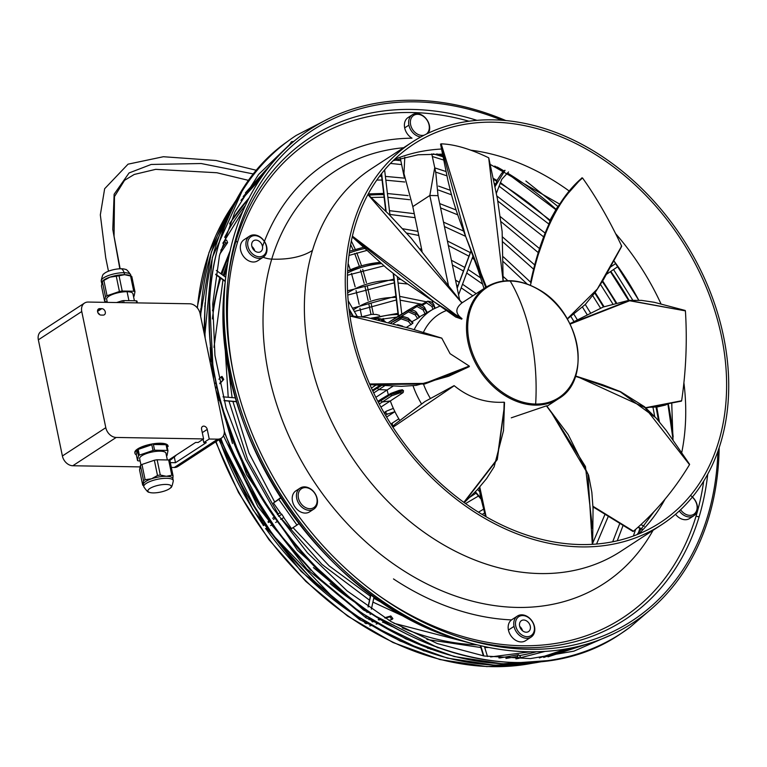 <?xml version="1.0" encoding="UTF-8"?>
<svg xmlns="http://www.w3.org/2000/svg" width="767" height="767" viewBox="0 0 767 767"><rect width="100%" height="100%" fill="white"/><g stroke="black" fill="none" stroke-linecap="round" stroke-linejoin="round"><path stroke-width="1.15" d="M81.753 311.527L105.798 427.679A10.287 7.833 56.9 0 0 116.201 437.449L203.591 438.925L201.596 429.309A3.452 2.627 -123.1 0 1 202.526 426.471A3.452 2.627 -123.1 0 1 207.234 429.405L209.228 439.021L217.684 439.165A10.287 7.833 56.9 0 0 221.308 438.168A10.287 7.833 56.9 0 0 224.098 429.693L200.062 313.54A10.287 7.833 56.9 0 0 189.66 303.78L88.176 302.054A10.287 7.833 56.9 0 0 84.552 303.051A10.287 7.833 56.9 0 0 81.753 311.527L38.35 339.829L62.395 455.982A10.287 7.833 56.9 0 0 72.788 465.751L140.131 466.892M174.32 456.336A3.135 2.387 56.9 0 0 175.538 455.914A3.135 2.387 56.9 0 0 176.084 455.186M170.332 462.616L175.49 462.702L206.285 442.626L203.782 442.578L209.228 439.021M175.49 462.702L174.291 456.94M101.081 315.074A3.452 2.627 -123.1 0 1 97.831 312.553A3.452 2.627 -123.1 0 1 98.531 308.957A3.452 2.627 -123.1 0 1 99.748 308.622L101.8 308.65A3.452 2.627 -123.1 0 1 105.05 311.162A3.452 2.627 -123.1 0 1 104.35 314.767A3.452 2.627 -123.1 0 1 103.133 315.103L101.081 315.074M171.329 467.419L174.282 467.477A10.287 7.833 56.9 0 0 177.608 466.652M41.437 331.171A10.287 7.833 56.9 0 0 38.35 339.829M97.888 312.696A3.452 2.627 -123.1 0 1 99.537 314.585M175.538 455.914L171.146 459.529A3.768 2.867 -123.1 0 1 169.622 460.037A3.768 2.867 -123.1 0 1 168.836 459.912M168.721 459.989L195.623 442.444L198.135 442.482L203.591 438.925M203.782 442.578L203.092 439.261M137.36 302.888L136.996 301.095A16.941 5.033 -11.7 0 0 136.286 300.789L136.718 302.879M116.594 302.534L122.02 300.837L122.394 302.629M124.043 302.658L123.612 300.578L136.286 300.789M107.303 302.38L106.642 299.178A13.422 3.988 -11.7 0 1 113.219 294.173A13.422 3.988 -11.7 0 1 127.082 291.709A13.422 3.988 -11.7 0 1 132.931 293.723M133.525 296.589A16.625 4.938 168.3 0 0 134.1 296.187L134.973 291.767A16.625 4.938 168.3 0 0 133.726 291.22L122.212 291.029A16.625 4.938 168.3 0 0 119.422 291.498L107.035 295.726A16.625 4.938 168.3 0 0 105.482 296.733L104.619 301.153A16.625 4.938 168.3 0 0 105.856 301.69L107.169 301.719M129.863 275.631A15.052 4.468 168.3 0 0 124.57 274.701L130.572 275.976A16.625 4.938 -11.7 0 1 131.253 276.225A16.625 4.938 -11.7 0 1 131.809 276.513L134.973 291.767M119.058 275.775L124.57 274.701A15.052 4.468 168.3 0 0 109.825 277.184L116.268 276.245A16.625 4.938 -11.7 0 1 119.058 275.775L122.212 291.029M130.572 275.976L133.726 291.22M116.268 276.245L119.422 291.498M107.035 295.726L103.871 280.473L109.825 277.184A15.052 4.468 168.3 0 0 102.634 280.962M104.619 301.153L101.455 285.899L102.327 281.479A16.625 4.938 -11.7 0 1 103.871 280.473M101.647 282.515L102.327 281.479L105.482 296.733M101.215 280.923A15.052 4.468 -11.7 0 1 108.837 275.391A15.052 4.468 -11.7 0 1 124.158 272.707A15.052 4.468 -11.7 0 1 130.687 274.835M101.206 280.866C102.136 276.168 103.018 273.848 103.842 273.915A11.946 3.547 -11.7 0 1 121.426 268.766A11.946 3.547 -11.7 0 1 125.481 269.438C126.219 269.054 127.945 270.828 130.658 274.768M134.839 452.722A16.941 5.033 -11.7 0 1 144.033 446.03A16.941 5.033 -11.7 0 1 168.011 445.838L168.146 446.499A16.941 5.033 168.3 0 0 166.784 445.013L167.963 450.728A16.941 5.033 168.3 0 0 167.264 450.421L154.579 450.21L153.4 444.496L166.075 444.707A16.941 5.033 168.3 0 0 153.4 444.496M137.523 460.564L136.334 454.85L137.303 449.989L138.482 455.694L137.523 460.564A16.941 5.033 168.3 0 0 138.223 460.871L140.14 460.977M137.303 449.989A16.941 5.033 168.3 0 0 134.973 453.364A16.941 5.033 168.3 0 0 136.334 454.85M139.354 455.128L152.997 450.469L151.818 444.764A16.941 5.033 168.3 0 0 144.177 446.73A16.941 5.033 168.3 0 0 138.175 449.414L139.354 455.128A16.941 5.033 168.3 0 0 138.904 455.416A16.941 5.033 168.3 0 0 138.482 455.694M166.506 455.924A16.941 5.033 168.3 0 0 166.583 455.886A16.941 5.033 168.3 0 0 167.005 455.598L167.963 450.728M166.075 444.707L167.264 450.421M139.632 458.493A13.422 3.988 -11.7 0 1 141.837 455.751A13.422 3.988 -11.7 0 1 146.948 453.393A13.422 3.988 -11.7 0 1 165.95 453.211L167.34 459.941M143.381 484.111A15.052 4.468 -11.7 0 1 151.559 478.781L145.116 479.72A16.625 4.938 168.3 0 0 143.573 480.727L142.7 485.147L139.546 469.893L140.419 465.473A16.625 4.938 -11.7 0 1 141.962 464.466L154.349 460.238A16.625 4.938 -11.7 0 1 157.139 459.769L168.654 459.97A16.625 4.938 -11.7 0 1 169.9 460.507L173.054 475.761A16.625 4.938 168.3 0 0 171.818 475.224L166.295 476.297A15.052 4.468 -11.7 0 1 172.843 478.483M142.7 485.147A16.625 4.938 168.3 0 0 143.276 485.444M172.863 479.145L173.054 475.761M168.654 459.97L171.818 475.224M154.349 460.238L157.503 475.492L151.559 478.781A15.052 4.468 -11.7 0 1 166.295 476.297L160.293 475.022L157.139 459.769M172.863 478.579L173.275 480.573A15.052 4.468 168.3 0 0 151.971 480.775A15.052 4.468 168.3 0 0 146.229 483.411A15.052 4.468 168.3 0 0 143.765 486.499M145.116 479.72L141.962 464.466M160.293 475.022A16.625 4.938 168.3 0 0 157.503 475.492M140.419 465.473L143.573 480.727M149.814 488.502A11.946 3.547 168.3 0 0 149.038 492.222A11.946 3.547 168.3 0 0 158.788 492.424A11.946 3.547 168.3 0 0 169.334 488.828A11.946 3.547 168.3 0 0 170.667 487.745A11.946 3.547 168.3 0 0 164.752 484.447A11.946 3.547 168.3 0 0 149.814 488.502M151.818 444.764L138.175 449.414M122.02 300.837A16.941 5.033 -11.7 0 1 123.612 300.578M154.579 450.21A16.941 5.033 168.3 0 0 152.997 450.469M251.892 246.504A6.529 4.966 -123.1 0 1 254.73 250.857M719.158 447.679A294.892 224.51 -123.1 0 1 708.746 517.552A294.892 224.51 -123.1 0 1 462.482 640.742A294.892 224.51 -123.1 0 1 225.68 277.568A294.892 224.51 -123.1 0 1 234.405 234.501A294.892 224.51 -123.1 0 1 505.865 120.572M717.912 451.303A292.716 222.852 -123.1 0 1 707.682 516.057A292.716 222.852 -123.1 0 1 463.239 638.355A292.716 222.852 -123.1 0 1 228.173 277.855A292.716 222.852 -123.1 0 1 236.84 235.105A292.716 222.852 -123.1 0 1 502.049 120.256M693.838 515.75L689.61 518.502A12.55 9.549 -123.1 0 1 679.725 518.061A12.55 9.549 -123.1 0 1 675.535 514.302M525.577 640.694A12.55 9.549 -123.1 0 1 508.435 630.033A12.55 9.549 -123.1 0 1 511.531 619.909A257.654 196.16 -123.1 0 1 393.49 578.932M309.619 511.838A12.55 9.549 -123.1 0 1 294.912 506.834A12.55 9.549 -123.1 0 1 295.516 491.101A12.55 9.549 -123.1 0 1 295.88 490.842L300.108 488.09M258.153 260.473A12.55 9.549 -123.1 0 1 247.837 260.349A12.55 9.549 -123.1 0 1 240.541 249.774A12.55 9.549 -123.1 0 1 244.069 239.726M262.506 246.543A257.654 196.16 -123.1 0 1 411.994 138.185A12.55 9.549 -123.1 0 1 404.679 127.888A12.55 9.549 -123.1 0 1 408.159 117.495M720.654 442.962A228.355 173.85 -123.1 0 1 661.72 524.647A228.355 173.85 -123.1 0 1 432.406 478.368A228.355 173.85 -123.1 0 1 353.338 223.782A228.355 173.85 -123.1 0 1 412.262 142.087A228.355 173.85 -123.1 0 1 641.586 188.375A228.355 173.85 -123.1 0 1 720.654 442.962M355.361 224.98A225.843 171.942 -123.1 0 1 413.634 144.186A225.843 171.942 -123.1 0 1 640.435 189.967A225.843 171.942 -123.1 0 1 718.631 441.754A225.843 171.942 -123.1 0 1 660.349 522.548A225.843 171.942 -123.1 0 1 433.547 476.777A225.843 171.942 -123.1 0 1 355.361 224.98M316.723 503.574A11.294 8.6 -123.1 0 1 304.921 507.217A11.294 8.6 -123.1 0 1 298.564 492.73A11.294 8.6 -123.1 0 1 310.367 489.087A11.294 8.6 -123.1 0 1 316.723 503.574M424.295 135.117A11.294 8.6 -123.1 0 1 413.825 131.147A11.294 8.6 -123.1 0 1 410.757 119.441A11.294 8.6 -123.1 0 1 422.559 115.798A11.294 8.6 -123.1 0 1 428.916 130.285A11.294 8.6 -123.1 0 1 426.327 134.1M690.501 495.472A12.55 9.549 -123.1 0 1 693.867 515.721A12.55 9.549 -123.1 0 1 683.953 515.309A12.55 9.549 -123.1 0 1 679.313 510.947M534.033 631.538A11.294 8.6 -123.1 0 1 522.231 635.181A11.294 8.6 -123.1 0 1 515.875 620.704A11.294 8.6 -123.1 0 1 527.677 617.061A11.294 8.6 -123.1 0 1 534.033 631.538M514.024 626.39A12.55 9.549 -123.1 0 1 514.178 620.541A12.55 9.549 -123.1 0 1 517.725 615.863A12.55 9.549 -123.1 0 1 534.522 626.744A12.55 9.549 -123.1 0 1 534.359 632.583A12.55 9.549 -123.1 0 1 531.397 636.888A12.55 9.549 -123.1 0 1 514.024 626.39L508.435 630.033M420.767 136.986A12.55 9.549 -123.1 0 1 408.907 125.126A12.55 9.549 -123.1 0 1 409.06 119.288A12.55 9.549 -123.1 0 1 412.608 114.609A12.55 9.549 -123.1 0 1 429.405 125.491A12.55 9.549 -123.1 0 1 429.242 131.33M299.734 488.349A12.55 9.549 -123.1 0 1 312.495 490.429A12.55 9.549 -123.1 0 1 317.049 504.619A12.55 9.549 -123.1 0 1 314.192 508.847A12.55 9.549 -123.1 0 1 301.431 506.766A12.55 9.549 -123.1 0 1 296.867 492.577A12.55 9.549 -123.1 0 1 299.734 488.349M528.712 631.452A6.529 4.966 -123.1 0 1 528.53 631.577A6.529 4.966 -123.1 0 1 520.889 628.978A6.529 4.966 -123.1 0 1 521.196 620.791A6.529 4.966 -123.1 0 1 521.387 620.656A6.529 4.966 -123.1 0 1 529.029 623.274A6.529 4.966 -123.1 0 1 528.712 631.452L528.31 631.711M692.313 497.141A11.294 8.6 -123.1 0 1 696.388 511.186A11.294 8.6 -123.1 0 1 684.941 513.861A11.294 8.6 -123.1 0 1 680.617 509.729M259.476 236.562A12.55 9.549 -123.1 0 1 266.753 247.07A12.55 9.549 -123.1 0 1 263.34 257.118A12.55 9.549 -123.1 0 1 253.417 256.705A12.55 9.549 -123.1 0 1 246.13 246.121A12.55 9.549 -123.1 0 1 249.668 236.073A12.55 9.549 -123.1 0 1 259.476 236.562M254.404 255.258A11.294 8.6 -123.1 0 1 248.048 240.771A11.294 8.6 -123.1 0 1 259.85 237.128A11.294 8.6 -123.1 0 1 266.216 251.605A11.294 8.6 -123.1 0 1 254.404 255.258M260.885 251.518A6.529 4.966 -123.1 0 1 260.713 251.643A6.529 4.966 -123.1 0 1 253.062 249.045A6.529 4.966 -123.1 0 1 253.369 240.857A6.529 4.966 -123.1 0 1 253.57 240.723A6.529 4.966 -123.1 0 1 261.202 243.35A6.529 4.966 -123.1 0 1 260.885 251.518L260.492 251.777M519.719 626.428A6.529 4.966 -123.1 0 1 522.557 630.79M404.813 157.168L403.95 173.534L412.799 206.611L429.827 195.499L438.034 195.643L435.819 172.959M404.151 176.765L400.336 158.347M448.455 285.458L429.827 195.499L434.726 167.628L431.763 153.879M438.034 195.643L459.625 299.935M412.799 206.611L422.051 251.308M432.281 300.731L432.847 303.492M419.376 317.202L419.3 317.394A77.755 59.193 -123.1 0 0 419.271 317.413L417.593 318.535L415.215 314.892L416.778 313.876L408.533 310.28L408.466 311.881L415.215 314.892M411.917 321.737L417.593 318.535M412.665 323.022L412.713 323.386A77.755 59.193 -123.1 0 1 412.713 323.386L406.52 327.346M392.848 386.3L387.124 389.972L378.869 389.588L377.326 388.112L381.333 385.667M388.37 394.842A78.79 59.989 -123.1 0 1 387.124 389.972L375.84 397.335M402.244 389.837L403.5 390.662A77.755 59.193 -123.1 0 0 403.509 390.7L403.154 392.551L399.789 392.953L400.134 391.237L403.5 390.662M399.319 419.635A78.79 59.989 -123.1 0 1 398.821 418.83A78.79 59.989 -123.1 0 1 394.909 411.668A78.79 59.989 -123.1 0 1 393.346 408.38A78.79 59.989 -123.1 0 1 390.336 400.949L403.154 392.551M369.905 384.622L424.736 383.989L463.862 369.157L469.279 366.616L469.251 366.06L450.076 353.692L441.802 338.18L349.944 315.994M592.325 544.33L587.877 474.044L551.885 413.288L546.43 405.848L511.273 417.823M463.843 502.337L497.121 459.241L503.938 409.501L504.159 402.205C485.54 403.193 468.896 397.699 454.237 385.724L392.944 427.248M546.43 405.848L552.125 413.423L585.461 466.537L592.498 528.473M504.37 402.531L504.12 409.971L497.275 459.567L464.102 502.519M581.923 177.829L568.069 193.418L556.842 208.01L550.725 218.902L537.188 257.76L530.553 282.4C541.08 232.957 558.203 198.164 581.932 178.011L582.556 177.992L581.932 178.011M530.4 285.276L531.109 282.63C541.713 233.13 558.865 198.25 582.556 177.992C596.371 197.416 609.41 220.11 621.673 246.092L621.174 246.188M575.442 376.338L579.699 377.7L644.922 407.565L689.504 464.649C673.925 490.42 655.248 512.605 633.484 531.215L592.977 506.287M575.509 376.127L620.292 391.832L654.558 416.874M455.723 317.011L461.724 319.13L434.505 302.131L352.216 236.907L386.798 268.306L400.422 279.073L434.505 302.131M461.466 319.12L435.177 302.553M461.724 319.13L462.002 318.602L455.349 314.432L352.398 236.131M462.002 318.602C455.176 313.559 455.147 308.344 461.916 302.955L367.911 194.53M570.092 324.105L629.63 300.76L685.41 310.875L629.237 300.501L569.891 323.693L603.226 307.021L628.767 300.348L641.586 300.386L654.126 302.265L685.161 310.453M645.632 407.699L681.642 400.757C686.034 370.758 687.29 340.797 685.41 310.875L684.95 310.75M469.251 366.06L424.707 383.395L369.627 383.989M480.947 273.244L486.661 287.635L480.947 273.244L441.188 143.841L440.565 144.119L465.607 236.341L486.125 287.903M503.104 281.038L488.694 157.801C470.276 148.913 454.438 144.263 441.188 143.841M465.799 236.83L485.751 287.395M615.805 263.474L610.321 267.165L615.805 263.474M617.991 266.542L606.457 274.327L617.991 266.542M668.479 403.519L650.646 407.124M283.78 517.504L280.703 519.393L283.876 517.447L281.805 514.312L278.536 516.316M277.481 521.359L275.641 522.48L277.481 521.359M272.419 524.455L270.588 525.577L272.429 524.455M267.367 527.543L265.526 528.674L267.367 527.552M281.805 514.312L283.876 517.447M275.315 518.281L273.474 519.403L275.315 518.281M270.262 521.378L268.412 522.5L270.252 521.368M265.2 524.465L263.359 525.596L265.2 524.465M263.254 525.443L264.96 524.129L263.244 525.433M267.961 521.848L269.677 520.544L267.961 521.848M272.678 518.262L274.404 516.958L272.678 518.262M277.405 514.686L280.176 512.577L277.405 514.686M505.031 170.36L494.916 186.832M471.13 250.771L457.199 288.219M378.256 386.654L377.326 388.092L381.295 385.657M373.711 392.953L384.478 385.906M517.274 656.485L518.492 654.721L520.352 656.533L519.134 658.297L517.274 656.485L505.923 658.46M483.843 655.938L480.727 645.718M391.237 322.869L391.63 322.37L390.969 322.802M400.949 317.183L391.438 322.533L400.968 317.164L409.846 320.184L412.713 323.386L409.837 320.194L400.949 317.183L401.103 318.832L408.389 321.373L409.837 320.194M393.404 323.473L401.103 318.832M411.141 324.7L408.389 321.373M419.271 317.413L416.797 313.856L419.3 317.394M399.348 318.037L399.08 315.582L408.552 310.271L416.855 313.665M399.099 315.563L388.869 322.236L408.533 310.28M408.773 310.156L399.3 315.448M390.93 322.792L408.466 311.881M432.943 309.322L431.917 306.484L433.652 305.822L427.689 301.201L420.91 304.863M422.08 305.448L426.452 302.879L431.917 306.484M426.778 301.565L427.689 301.201L433.681 305.822L434.707 308.363L433.949 305.966M222.756 379.933L221.049 376.894L222.027 376.415L223.743 379.444L219.755 383.241M216.658 386.664L215.469 387.977M218.279 400.029L219.995 400.173M223.983 400.518L236.61 401.601M389.866 616.831L390.825 615.968L392.896 618.633L391.937 619.496L389.866 616.831L385.264 618.164M425.043 313.741L423.116 309.887L424.774 309.043L426.759 312.61M411.505 309.753L416.98 306.522L423.116 309.887M407.881 310.271L417.181 305.055M407.363 310.923L403.797 312.926M426.797 312.763L424.774 309.043L417.449 304.911L416.98 306.522M417.469 304.902L424.976 309.005M380.911 407.095L390.336 400.949L382.426 401.966L391.726 395.762L399.789 392.953M403.509 390.7L390.365 394.737L400.125 391.208L398.936 390.451L390.911 393.375L381.141 399.176M379.272 404.027L382.426 401.966L380.758 400.719L381.448 399.061L377.853 401.323M390.911 393.375L390.355 394.708L380.758 400.719L390.355 394.708L391.726 395.762M480.612 497.917L475.367 491.752M380.403 619.573L378.888 620.014M374.018 621.433L372.513 621.874M367.642 623.283L366.032 623.667M365.284 623.207L365.063 621.654M365.878 617.694L366.175 616.352M367.038 612.402L367.355 610.963M368.218 606.985L370.95 594.521M280.645 497.639L273.435 503.018L280.866 497.984M278.891 499.461L296.963 525.079L298.929 523.612M283.694 517.562L291.508 528.636L296.963 525.079M273.435 503.018L281.518 514.484M392.675 426.835L393.155 426.481M381.63 173.563L386.165 211.663M393.567 273.781L398.581 315.899M225.661 243.091L224.616 240.541L226.572 240.071L227.617 242.621L225.661 243.091L220.829 250.224M215.748 274.164L225.277 281.096M642.056 528.99L638.221 527.121M348.966 308.689L353.203 316.033M291.652 143.247L291.537 141.674L293.732 141.464M385.887 411.448L384.027 412.665L386.185 411.256L385.753 413.049L387.517 414.065L394.909 411.668L386.606 417.075M398.821 418.83L390.863 424.017L398.821 418.83M394.075 425.666L392.263 424.947L392.416 423.01M386.185 411.256L393.346 408.38M375.83 385.187L371.439 388.054M385.168 321.478L384.334 321.018A16.126 5.11 167.4 0 0 382.695 320.395L384.478 321.172M381.515 320.376L382.695 320.395M370.998 314.422L368.889 304.259M368.102 300.539L365.082 287.002M364.181 283.339L360.528 270.032M359.407 266.437L354.661 253.474M353.175 249.994L350.644 244.596M254.04 174.09L201.175 163.524L151.195 164.454L129.077 172.949L114.139 194.224L112.778 229.41L119.825 268.786M62.395 455.982L105.798 427.679M101.8 308.65L97.534 311.431M174.071 456.499L169.622 460.037M99.748 308.622L97.735 309.935M174.282 467.477L217.684 439.165M72.788 465.751L116.201 437.449M202.287 432.636L207.234 429.405M128.904 300.511L127.082 291.709M124.57 274.701L124.158 272.707A8.782 5.062 91 0 0 121.426 268.766M144.177 446.73L144.033 446.03M477.007 120.352A287.826 219.132 56.9 0 0 236.169 240.445A287.826 219.132 56.9 0 0 227.914 280.185M461.005 637.645A287.826 219.132 56.9 0 0 699.149 516.709A3.135 1.707 16.7 0 1 696.11 515.961A285.113 217.061 56.9 0 0 703.684 481.158M468.992 121.224A285.113 217.061 56.9 0 0 237.502 242.305A285.113 217.061 56.9 0 0 233.58 373.826M377.604 594.693A285.113 217.061 56.9 0 0 696.11 515.961M661.72 524.647L620.839 551.31A228.355 173.85 -123.1 0 1 391.515 505.031A228.355 173.85 -123.1 0 1 312.457 250.435A75.281 41.063 16.7 0 1 271.729 259.112A15.052 8.216 16.7 0 1 263.158 257.233M653.053 530.304A246.159 187.407 -123.1 0 1 391.956 562.844A246.159 187.407 -123.1 0 1 271.729 259.112A246.159 187.407 -123.1 0 1 403.595 147.743M312.457 250.435A228.355 173.85 -123.1 0 1 371.381 168.75L412.262 142.087M394.439 159.44A225.843 171.942 -123.1 0 1 441.571 149.028M471.139 150.227A225.843 171.942 -123.1 0 1 569.823 191.472M615.93 234.002A225.843 171.942 -123.1 0 1 661.058 304M683.963 383.289A225.843 171.942 -123.1 0 1 681.642 453.009M613.801 260.742A244.242 185.95 -123.1 0 1 638.758 300.204L613.801 260.742M236.169 240.445A3.135 1.707 -163.3 0 0 237.502 242.305M408.907 125.126L404.679 127.888M421.332 403.576A77.055 58.666 -123.1 0 1 413.02 385.724M414.161 329.685A77.055 58.666 -123.1 0 1 433.259 309.139L419.52 316.838M430.421 398.524A69.538 52.942 -123.1 0 1 423.528 384.267M423.355 332.504A69.538 52.942 -123.1 0 1 446.902 310.347M546.967 406.251L558.635 398.648A66.499 50.632 -123.1 0 1 506.268 396.318A66.499 50.632 -123.1 0 1 467.985 342.015A66.499 50.632 -123.1 0 1 485.99 287.242A66.499 50.632 -123.1 0 1 486 287.232L461.37 303.301M485.751 516.546L479.567 487.256M479.778 487.016L486.125 516.757M506.268 396.318L507.064 395.341A65.78 50.085 -123.1 0 1 467.717 325.726A65.78 50.085 -123.1 0 1 510.199 281.029A65.78 50.085 -123.1 0 1 538.798 289.734A65.78 50.085 -123.1 0 1 578.145 359.359A65.78 50.085 -123.1 0 1 535.663 404.056A65.78 50.085 -123.1 0 1 507.064 395.341M535.663 404.056A153.074 88.234 -89 0 0 530.994 337.279A153.074 88.234 -89 0 0 510.199 281.029M567.264 318.842L597.32 289.044L621.673 246.092M633.206 531.368L592.987 506.613M369.521 600.12L369.071 599.852A1.879 0.662 -59.2 0 0 369.608 599.736M358.563 604.655A259.121 197.272 -123.1 0 1 330.078 583.534M368.678 195.182A224.328 170.792 -123.1 0 1 383.807 194.626M538.923 662.161A290.185 220.925 -123.1 0 1 220.896 438.436M200.695 316.598A290.185 220.925 -123.1 0 1 236.907 198.998M401.515 316.915L400.968 317.164M419.683 317.068L417.143 313.54C415.954 310.846 413.125 309.734 408.629 310.213L408.552 310.271M426.96 301.498L426.452 302.879M433.221 153.86A274.02 208.614 -123.1 0 1 443.105 156.851M493.325 179.286A274.02 208.614 -123.1 0 1 496.824 181.328M224.664 237.358A274.02 208.614 -123.1 0 1 245.421 205.46M263.436 525.29A274.02 208.614 -123.1 0 1 219.41 439.414M360.816 618.883A274.02 208.614 -123.1 0 1 265.737 528.549M629.985 627.272A297.328 226.361 -123.1 0 1 621.021 633.532A297.328 226.361 -123.1 0 1 272.985 514.091A297.328 226.361 -123.1 0 1 287.251 141.684A297.328 226.361 -123.1 0 1 296.215 135.423L327.394 119.316M390.671 393.471L398.936 390.451M347.537 272.927A154.752 117.821 -123.1 0 1 381.199 263.589M459.232 282.352A156.545 119.182 56.9 0 0 455.54 280.233M347.624 270.981L379.818 262.4A156.545 119.182 56.9 0 0 379.234 262.458L379.234 262.458A156.545 119.182 56.9 0 0 347.624 271.029M530.563 663.57A286.609 218.202 -123.1 0 1 216.035 441.61M197.387 307.979A286.609 218.202 -123.1 0 1 232.248 206.074M374.133 318.756A102.567 78.09 -123.1 0 1 398.073 314.547M349.484 312.763A119.968 91.331 -123.1 0 1 350.404 312.044M353.434 309.868A119.968 91.331 -123.1 0 1 396.04 297.414M347.643 292.879A137.36 104.571 -123.1 0 1 393.998 280.281M393.509 426.03L392.56 426.653M392.263 424.947L391.697 425.321L392.253 424.928M387.517 414.065L385.571 415.33M385.763 413.068L384.67 413.777M378.342 402.263L380.748 400.69L378.361 402.282M385.753 413.049L384.66 413.758M372.8 391.036L377.326 388.092L372.82 391.055M407.68 310.395L403.893 312.869M373.98 318.727A15.052 4.765 -12.6 0 1 383.51 319.964M547.283 660.751A293.751 223.648 -123.1 0 1 224.319 431.284M205.182 338.295A293.751 223.648 -123.1 0 1 241.567 191.913M497.208 167.043A282.85 215.335 -123.1 0 1 504.092 170.993M507.428 172.997A282.85 215.335 -123.1 0 1 556.046 209.295M610.781 271.393A282.85 215.335 -123.1 0 1 629.036 300.319M668.239 403.758A282.85 215.335 -123.1 0 1 673.148 436.864M665.056 499.125A225.843 171.942 -123.1 0 1 638.662 533.966M699.149 516.709A287.826 219.132 56.9 0 0 707.73 474.179M602.306 281.566A274.02 208.614 -123.1 0 1 615.7 302.725M655.986 407.009A274.02 208.614 -123.1 0 1 658.441 420.709M536.449 651.768A274.02 208.614 -123.1 0 1 520.016 655.478M500.976 657.77A274.02 208.614 -123.1 0 1 498.876 657.894M225.68 277.568L225.153 282.208A290.003 220.791 56.9 0 0 225.153 282.208A290.003 220.791 56.9 0 0 458.033 639.352A290.003 220.791 56.9 0 0 458.043 639.362L462.491 640.752M223.197 275.439A259.121 197.272 -123.1 0 1 227.847 262.4M269.457 520.716A259.121 197.272 -123.1 0 1 242.717 475.281M212.795 374.517A259.121 197.272 -123.1 0 1 211.395 357.345M212.43 318.899A259.121 197.272 -123.1 0 1 220.695 278.22M221.893 274.49A259.121 197.272 -123.1 0 1 229.007 256.159M349.292 253.024A172.144 131.061 -123.1 0 1 364.603 248.518M500.084 183.284A274.02 208.614 -123.1 0 1 549.814 220.81M477.247 644.884A259.121 197.272 -123.1 0 1 402.244 627.847M594.703 293.023A259.121 197.272 -123.1 0 1 603.437 306.934M200.417 315.256A275.88 210.033 -123.1 0 1 200.513 314.211M229.601 223.926A275.88 210.033 -123.1 0 1 249.102 197.963M221.318 438.168L177.906 466.47M84.543 303.051L41.14 331.354M129.623 275.516L131.243 276.225M102.452 281.144L102.001 281.623M101.647 283.09L101.234 281.086M134.973 453.364L134.829 452.664M149.038 492.222C148.299 492.606 146.574 490.832 143.851 486.892M143.381 484.677L143.793 486.671M132.94 293.742L134.378 300.683M130.726 274.989L131.138 276.983M139.652 458.656L140.984 465.07M173.304 480.794C172.374 485.492 171.492 487.812 170.667 487.745M673.014 440.172L671.71 402.867M393.174 160.667L418.168 154.771L442.578 154.148M490.094 164.339L559.517 204.012M511.829 619.698L517.418 616.054M408.073 117.552L412.301 114.801M257.712 260.79L263.302 257.146M435.838 173.016L434.726 167.628M546.574 405.743L568.165 434.553L588.586 475.224L591.856 492.376L593.054 508.713L592.651 544.311M479.385 487.457L480.18 495.281L485.511 516.402M558.635 398.648C592.469 379.301 579.804 311.776 538.693 289.495C519.345 278.574 501.781 277.827 485.99 287.242M504.513 402.416L503.507 430.69L494.14 466.796L486.527 478.675L477.333 489.71L464.256 502.634M454.035 385.676L424.899 401.553L395.072 424.151L392.771 426.979M567.369 319.014L585.365 304.403L595.7 291.633L603.591 279.399L621.682 246.36M575.557 375.993L602.67 384.737L620.599 391.707L644.52 406.75L656.044 417.986L666.293 430.527L689.6 464.323M592.996 506.853L633.072 531.512M434.755 302.284L435.368 302.677M461.945 302.917L411.035 238.019L388.562 213.974L367.93 194.482M455.819 317.097L435.023 302.457M645.939 407.967L681.412 401.141M469.346 366.607L448.676 376.252L416.136 385.398L401.342 386.338L369.924 384.679M441.754 338.113L410.796 328.65L366.847 317.471L349.925 315.879M440.536 144.1L447.89 180.283C451.255 194.319 453.853 205.652 465.646 236.437M503.152 281.029L502.136 231.49L497.457 199.056L488.771 157.877M484.015 288.526L478.119 270.042L466.068 237.521M444.429 226.533L465.607 236.341L466.01 237.386M372.915 602.095L412.042 620.225M617.253 540.793L623.14 525.29M590.523 312.946L585.279 304.499M348.218 596.668L313.387 567.57M456.106 209.985L439.683 203.591M408.111 195.633L387.421 193.533M383.663 193.428L368.246 193.907M237.607 197.867L211.385 252.027L200.455 315.458M220.532 438.676L243.733 489.835L274.567 537.341L311.862 579.382L354.191 614.367L399.962 640.963L447.42 658.134L494.782 665.238L540.236 661.979M669.006 403.404L665.43 405.053L657.281 406.961L649.965 407.258M504.859 170.284L501.666 173.275L497.371 179.862L494.868 186.582M471.053 250.569L457.142 287.97M379.876 385.542L377.776 386.789M519.144 658.297L515.913 658.863M483.402 655.871L480.276 645.613M397.565 324.662L402.656 326.176M413.001 322.926L408.034 317.989L403.126 316.464L391.678 322.341M389.914 214.453L415.091 217.684M435.167 308.133L434.18 305.765C433.738 303.118 431.581 301.594 427.708 301.201M221.059 376.885L218.911 379.253M215.795 382.695L214.635 383.97M218.317 400.182L220.033 400.326L232.497 443.527M224.031 400.671L236.658 401.755M495.76 184.157L494.149 183.208M443.738 160.054L432.77 156.65M242.966 210.944L224.089 241.327M204.923 305.525L204.76 306.704M220.004 439.021L263.963 524.887M266.302 528.195L336.866 601.405M287.357 141.607L287.213 141.703C185.729 212.181 182.977 398.207 280.885 526.066C367.978 649.218 526.143 699.475 621.021 633.532L630.023 627.243L648.326 611.5M427.353 312.639L425.225 308.842C424.333 306.062 421.745 304.748 417.469 304.911L407.833 310.299M402.445 389.751L399.128 390.374M459.26 282.266L455.521 280.118M480.765 498.751L475.07 492.059M391.956 619.487L388.927 620.369M383.999 621.797L382.541 622.219M377.623 623.648L376.166 624.079M371.238 625.508L369.78 625.93M364.699 622.842L364.843 621.51M365.706 617.579L366.003 616.237M366.866 612.277L367.172 610.839M368.045 606.86L370.768 594.396M232.938 204.962L209.007 252.487L197.148 307.701M215.671 441.84L238.508 492.548L268.929 539.661L305.784 581.376L347.652 616.102L392.953 642.497L439.951 659.562L486.844 666.619L531.857 663.388M381.343 173.936L385.791 211.299M393.193 273.483L398.265 316.109M402.637 313.569L401.697 313.502M397.929 313.348L371.123 318.18M224.626 240.541L222.814 243.206M215.68 274.576L225.23 281.518M426.385 301.795L399.655 296.359M395.897 296.215L352.484 308.219M641.854 529.23L637.971 527.341M347.547 290.779L393.855 279.083M397.622 279.217L400.92 279.447M291.537 141.684L288.67 145.903M349.1 309.782L352.695 316.004M372.446 390.259L377.748 386.808M388.869 322.236L399.137 315.534M223.734 379.454L219.861 383.73M216.773 387.143L215.565 388.476M217.358 396.338L219.026 396.481M223.005 396.827L235.555 397.91M479.739 491.829L477.649 489.365M590.139 643.11L547.983 656.849M438.187 647.875L363.5 609.976L297.462 550.275L246.629 474.668L216.016 390.604M213.59 378.917L209.353 296.934M245.421 192.843L274.998 159.814M576.516 646.83L543.717 657.424M431.159 649.419L365.926 617.723L306.666 568.884L257.933 506.632L223.475 435.733M203.984 332.495L205.105 302.754M243.177 196.525L266.091 170.782M508.531 171.961L501.8 179.267L496.316 193.418M473.057 255.929L458.57 294.864M281.901 514.245L278.526 516.306M348.17 300.741L357.154 316.32M644.251 526.258L640.953 524.647M227.607 242.631L219.832 254.088M216.371 270.473L225.709 277.27M384.612 169.919L390.019 215.412M397.316 276.714L401.764 314.058M390.815 615.968L384.622 617.771M379.77 619.18L378.246 619.621M373.385 621.03L371.861 621.471M369.061 619.726L369.339 618.442M370.202 614.501L370.499 613.13M371.372 609.161L374.075 596.793M518.482 654.721L499.758 657.981M487.486 656.514L484.447 646.552M671.94 405.005L671.518 402.896M632.737 300.118L613.533 269.543M611.366 266.465L610.992 265.938M557.868 206.428L525.874 180.993M613.073 634.05L573.85 651.173L530.409 658.594L484.322 656.025L437.267 643.532L390.978 621.577L347.144 590.945L307.385 552.758L273.167 508.406L245.728 459.519L226.083 407.891L214.942 355.409L212.718 304L219.477 255.555L234.951 211.836L258.575 174.445L289.475 144.714M466.71 273.004L482.702 284.145M478.483 512.183L483.296 509.346M519.882 657.894L545.107 651.404M659.39 421.812L656.744 406.98M616.361 302.553L602.68 280.943M347.451 275.228L383.883 265.871M456.538 285.027L457.928 285.851M501.052 221.692L538.559 252.851M249.591 236.121L244.011 239.764M378.352 319.647L396.74 317.097M384.996 210.541L385.696 210.551M389.463 210.666L414.257 213.677M443.518 222.142L463.565 231.04M531.128 637.08L525.539 640.723M446.068 171.54L434.736 167.877M400.556 160.667L394.938 160.044M230.158 250.771L220.934 273.8M219.755 277.529L212.497 310.645M210.254 347.585L210.829 361.688M228.978 444.879L268.92 521.119M309.59 511.857L313.818 509.106M462.424 302.61L460.881 301.565M242.276 190.772L212.382 257.386L204.751 336.214M224.319 432.53L247.616 484.648L278.757 533.094L316.522 576.007L359.464 611.75L405.954 638.949L454.208 656.533L502.375 663.838L548.616 660.56M468.043 269.399L480.765 277.98M349.551 251.221L363.318 247.319M420.086 248.872L421.62 249.265M451.408 260.262L464.783 267.434M373.759 598.241L385.58 604.684M612.699 541.77L619.832 523.315M587.158 314.662L582.565 307.241M370.365 596.237L329.254 565.941L293.032 527.638M274.711 502.059L248.997 453.057L232.9 401.438M232.113 397.613L227.655 362.494M253.206 249.246L253.676 248.479M376.827 180.044L382.071 180.063M385.83 180.178L404.755 181.99M438.551 190.072L451.552 194.828M427.401 648.134L428.542 648.47M490.612 656.945L530.438 651.797M654.721 416.548L652.938 407.133M612.632 303.617L600.513 284.452M499.029 186.132L548.482 223.753M482.175 514.446L484.428 513.094M361.919 316.8L371.506 314.374L376.156 314.451L379.56 315.41M383.117 318.458L384.162 320.922M474.38 259.524L472.223 258.172M468.963 256.188L448.35 245.507M418.763 235.459L406.731 233.101M476.182 293.636L462.53 284.241M407.066 283.963L398.073 283.013M394.305 282.85L347.758 295.046M566.554 648.863L539.374 657.904M424.113 650.962L359.646 619.64L301.086 571.357L252.937 509.815L218.911 439.731M200.34 314.882L200.849 308.564M240.991 200.302L260.224 179.075M369.071 599.852L321.977 564.416L281.623 518.837M278.22 514.063L247.607 459.414L228.978 401.103M228.221 397.277L224.108 332.015M379.56 176.266L381.621 176.295M385.379 176.4L404.276 178.117M438.561 186.113L450.325 190.302M500.381 216.678L539.738 248.738M225.153 282.208C205.182 423.988 320.242 600.446 458.043 639.362M348.975 255.44L366.703 250.473M452.377 264.941L463.45 271.019M637.022 534.628L653.705 512.049M402.819 228.758L417.929 231.404M447.42 241.001L470.305 252.602M503.229 276.532L507.84 280.684M465.569 503.574L478.455 496.038M469.768 497.284L476.01 493.171M478.905 490.832L479.586 490.238M527.111 283.982L503.42 261.758M440.363 305.889L433.269 309.139M421.927 304.288L400.115 300.156M396.347 299.983L354.373 311.488M351.315 313.617L349.762 314.796M446.94 175.844L435.503 172.038M401.093 164.531L390.441 163.429M226.936 268.028L224.137 276.13M222.976 279.878L214.012 347.365M393.912 623.274L471.724 643.446M633.389 536.008L635.584 529.422M600.551 308.161L592.728 295.669M543.496 236.744L497.841 201.04M500.362 182.536L550.121 220.148M497.102 180.571L493.104 178.251M442.904 155.806L436.797 153.899M229.966 223.024L249.246 197.675M593.044 508.646L593.505 507.198M530.601 282.208L503.401 256.897M472.827 295.822L461.188 287.836M596.553 544.033L608.26 516.459M577.311 319.772L574.061 314.489M535.136 265.315L502.596 237.032M673.043 439.491L667.884 403.921M628.547 300.367L610.417 271.643M555.826 209.65L507.16 173.246M503.833 171.242L494.753 166.075M310.731 570.245L271.633 524.944M382.867 622.123L392.196 626.62M426.912 639.477L480.871 647.54M484.754 647.549L488.828 647.463M638.307 533.266L639.879 528.271M604.051 306.685L595.115 292.448M544.867 232.861L496.843 195.978M457.717 214.827L440.565 207.886M409.636 199.708L387.872 197.32M384.114 197.196L371.132 197.474M592.642 543.333L604.942 514.484M573.965 321.517L570.993 316.675M534.005 269.533L502.922 241.979M108.473 271.192L105.721 257.76L100.333 214.875L104.648 188.73L128.051 164.167L163.381 156.727L216.054 160.495L256.993 170.437M351.334 241.049L355.303 249.342M356.799 252.832L361.573 265.794M362.714 269.38L366.415 282.659M367.316 286.312L370.356 299.792M371.142 303.492L373.385 314.278M120.151 268.776L114.062 236.313L114.475 196.582L124.561 180.312L134.244 174.454L155.701 169.344L216.888 172.748L249.179 180.533M256.351 182.795L257.539 183.198M348.132 263.436L350.318 269.773M351.449 273.388L355.15 286.829M356.051 290.559L359.138 304.374M359.944 308.19L361.727 316.781"/></g></svg>
